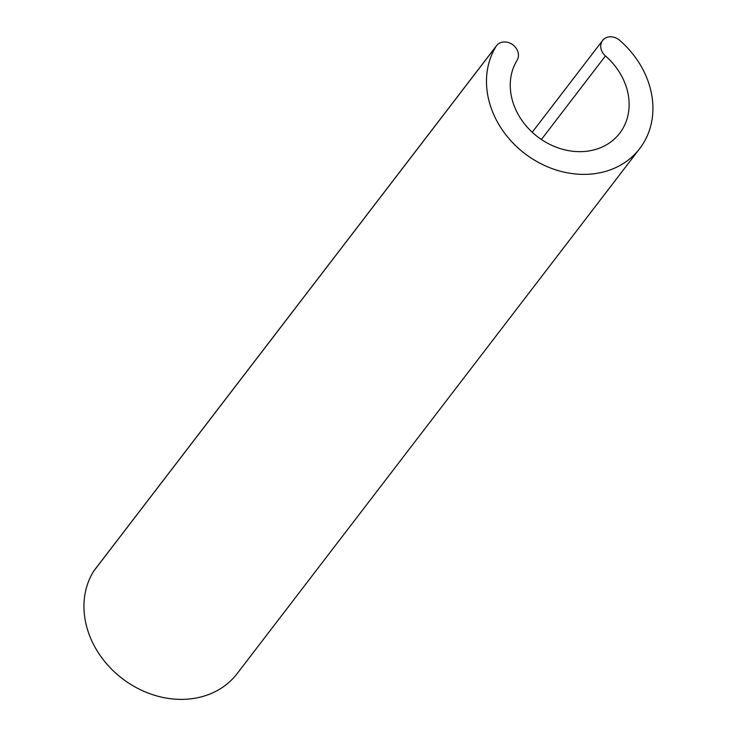 <?xml version="1.0" encoding="UTF-8"?>
<svg xmlns="http://www.w3.org/2000/svg" width="736" height="736" viewBox="0 0 736 736"><rect width="100%" height="100%" fill="white"/><g stroke="black" fill="none" stroke-linecap="round" stroke-linejoin="round"><path stroke-width="1.1" d="M605.452 55.945A12.604 10.562 -142.5 0 1 602.6 40.489A12.604 10.562 -142.5 0 1 619.749 40.379A88.246 73.904 -142.5 0 1 639.731 148.562A88.246 73.904 -142.5 0 1 527.776 155.756A88.246 73.904 -142.5 0 1 496.064 46.396A12.604 10.562 -142.5 0 1 496.579 45.65A12.604 10.562 -142.5 0 1 512.578 44.62A12.604 10.562 -142.5 0 1 517.104 60.242A63.038 52.79 37.5 0 0 539.755 138.359A63.038 52.79 37.5 0 0 619.721 133.216A63.038 52.79 37.5 0 0 605.452 55.945L541.392 139.49M496.579 45.65L94.052 570.639A12.604 10.562 37.5 0 0 93.536 571.384A88.246 73.904 37.5 0 0 125.249 680.754A88.246 73.904 37.5 0 0 237.204 673.55L639.731 148.562M93.536 571.384L496.064 46.396M602.6 40.489L532.238 132.25"/></g></svg>
